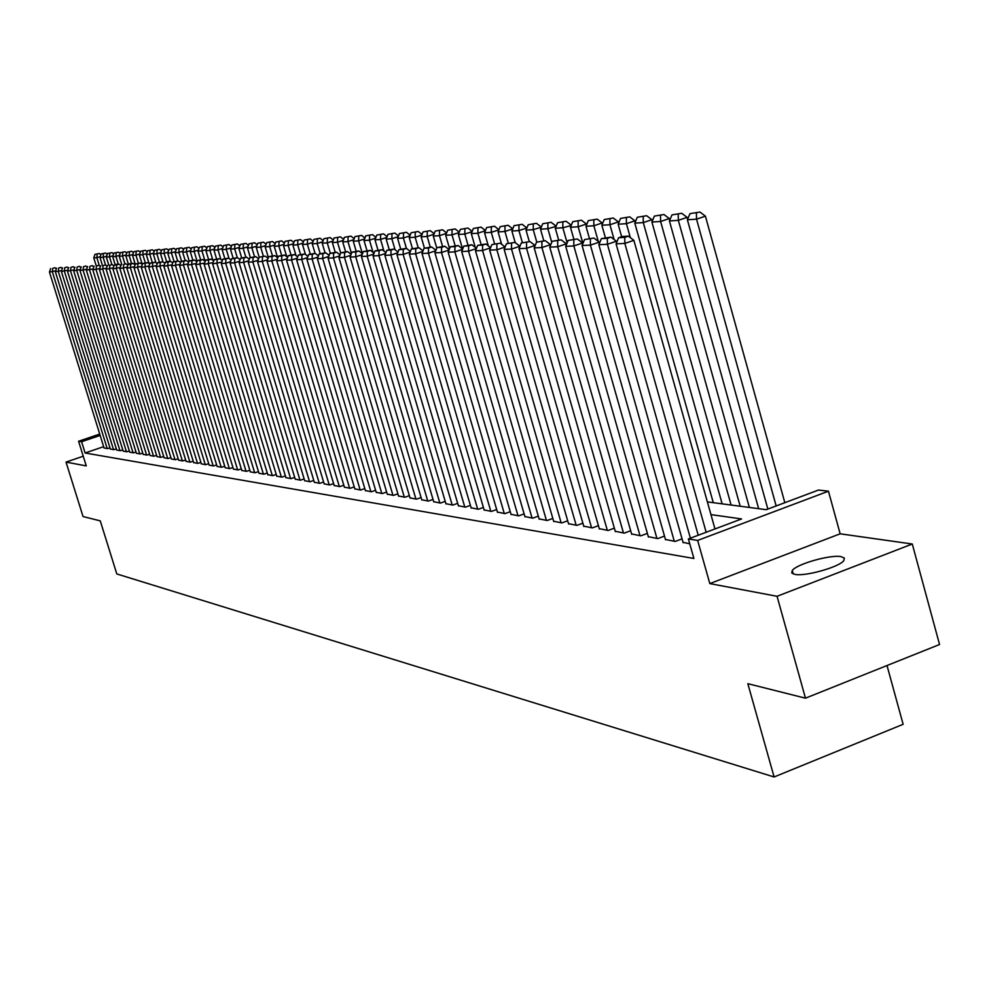 <?xml version="1.0" encoding="UTF-8"?>
<svg xmlns="http://www.w3.org/2000/svg" width="989" height="989" viewBox="0 0 989 989"><rect width="100%" height="100%" fill="white"/><g stroke="black" fill="none" stroke-linecap="round" stroke-linejoin="round"><path stroke-width="1.48" d="M841.009 556.622C830.315 554.495 796.775 564.014 792.276 570.468L791.744 572.928L794.884 574.374C805.095 576.674 839.006 567.179 843.753 560.689L844.371 558.093L841.009 556.622M707.37 501.893L766.228 509.681L818.496 490.05L828.448 491.199L697.641 540.427L688.381 538.943L741.614 518.941L710.943 514.614M840.156 533.813L709.818 583.597L777.057 596.293L805.466 698.172L939.55 644.507L912.278 544.012L840.156 533.813L828.448 491.199M887.009 665.535L903.13 724.307L774.103 776.971L116.801 573.941L100.26 520.869L83.039 516.542L66.028 462.098L86.266 465.906L78.576 441.255L99.728 434.072M777.057 596.293L912.278 544.012M83.237 456.213L66.028 462.098M683.028 542.306L689.753 543.826M665.449 539.45L675.178 541.44L682.051 538.857M648.302 536.656L657.796 538.597L664.497 536.087M631.575 533.924L640.835 535.828L647.375 533.38M615.232 531.266L624.282 533.12L630.661 530.747M599.297 528.67L608.124 530.475L614.354 528.163M583.72 526.136L592.349 527.903L598.432 525.654M568.502 523.663L576.933 525.382L582.867 523.193M553.642 521.24L561.876 522.921L567.674 520.783M539.104 518.866L547.164 520.511L552.826 518.434M524.899 516.555L532.774 518.162L538.313 516.134M511.004 514.292L518.706 515.862L524.121 513.884M497.418 512.079L504.946 513.612L510.25 511.684M484.128 509.916L491.496 511.412L496.676 509.533M471.11 507.79L478.317 509.261L483.398 507.419M458.377 505.713L465.436 507.159L470.393 505.354M445.903 503.685L452.814 505.095L457.672 503.339M433.689 501.695L440.464 503.067L445.223 501.349M421.722 499.742L428.361 501.089L433.021 499.42M410.002 497.838L416.505 499.161L421.067 497.516M398.518 495.959L404.884 497.257L409.359 495.65M387.268 494.129L393.511 495.402L397.887 493.832M376.228 492.324L382.347 493.573L386.65 492.04M365.411 490.569L371.407 491.78L375.622 490.284M354.804 488.838L360.688 490.037L364.817 488.566M344.395 487.132L350.168 488.306L354.21 486.872M334.183 485.475L339.845 486.625L343.813 485.216M324.157 483.844L329.72 484.969L333.614 483.584M314.329 482.236L319.781 483.349L323.601 481.989M304.674 480.666L310.027 481.754L313.785 480.431M295.192 479.121L300.458 480.184L304.142 478.886M285.895 477.6L291.05 478.651L294.673 477.378M276.747 476.117L281.828 477.143L285.376 475.894M267.772 474.646L272.754 475.66L276.24 474.436M258.957 473.212L263.853 474.201L267.277 473.002M250.291 471.802L255.1 472.767L258.475 471.592M241.786 470.405L246.508 471.37L249.809 470.208M233.416 469.046L238.052 469.985L241.304 468.848M225.183 467.698L229.745 468.625L232.947 467.513M217.098 466.388L221.585 467.29L224.726 466.202M209.149 465.09L213.562 465.98L216.653 464.904M201.323 463.816L205.663 464.694L208.704 463.643M193.634 462.555L197.899 463.421L200.891 462.382M186.068 461.319L190.271 462.172L193.201 461.158M178.626 460.108L182.755 460.948L185.648 459.947M171.295 458.921L175.362 459.737L178.205 458.76M164.087 457.746L168.093 458.55L170.887 457.586M156.991 456.584L160.935 457.375L163.692 456.436M150.019 455.447L153.888 456.226L156.596 455.299M143.133 454.322L146.953 455.101L149.623 454.174M136.371 453.222L140.129 453.976L142.75 453.073M129.707 452.134L133.404 452.875L135.988 451.998M123.143 451.058L126.79 451.8L129.336 450.922M116.677 450.007L120.262 450.737L122.772 449.871M110.311 448.969L113.846 449.686L116.319 448.833M103.647 446.669L85.103 452.999L693.895 558.464L688.381 538.943M104.043 447.943L107.517 448.647L109.952 447.819M709.818 583.597L697.641 540.427M85.103 452.999L81.593 441.737L78.576 441.255M805.466 698.172L747.832 683.683L774.103 776.971M100.161 435.432L81.593 441.737M104.08 448.091L49.45 272.049L55.668 270.85M107.208 448.598L52.392 271.901L52.701 268.39L54.927 267.685L52.701 268.39M50.637 268.501L49.45 272.049M56.348 268.81L54.927 267.685M100.297 256.584L96.86 257.684L99.345 265.744M96.118 265.509L93.77 257.882L94.969 254.346L99.345 253.493L94.969 254.346M97.145 254.198L96.86 257.684L93.77 257.882M99.345 253.493L100.915 254.742M110.36 449.117L55.372 271.752L61.677 270.541M113.525 449.636L58.363 271.604L58.66 268.068L60.91 267.351L58.66 268.068M56.558 268.18L55.372 271.752M62.356 268.514L60.91 267.351M116.727 450.156L61.367 271.456L67.784 270.22M119.941 450.675L64.409 271.307L64.718 267.747L66.98 267.018L64.718 267.747M62.579 267.858L61.367 271.456M68.464 268.204L66.98 267.018M123.192 451.207L67.475 271.147L73.99 269.898M126.456 451.75L70.553 270.998L70.862 267.413L73.137 266.684L70.862 267.413M68.698 267.525L67.475 271.147M74.657 267.895L73.137 266.684M129.757 452.282L73.668 270.838L80.282 269.564M133.07 452.826L76.796 270.689L77.093 267.067L79.392 266.338L77.093 267.067M74.904 267.191L73.668 270.838M80.95 267.586L79.392 266.338M106.614 256.163L103.128 257.276L105.502 264.978M102.374 265.262L99.988 257.486L101.199 253.926L105.625 253.06L101.199 253.926M103.4 253.777L103.128 257.276L99.988 257.486M105.625 253.06L107.232 254.346M113.03 255.743L109.495 256.868L111.856 264.558M108.741 265.003L106.305 257.078L107.529 253.493L112.004 252.628L107.529 253.493M109.767 253.345L109.495 256.868L106.305 257.078M112.004 252.628L113.648 253.926M119.545 255.31L115.948 256.46L118.334 264.199M115.194 264.755L112.709 256.67L113.945 253.048L118.482 252.183L113.945 253.048M116.22 252.9L115.948 256.46L112.709 256.67M118.482 252.183L120.164 253.518M126.159 254.865L122.512 256.04L124.898 263.84M121.746 264.496L119.224 256.25L120.473 252.603L125.047 251.725L120.473 252.603M122.784 252.455L122.512 256.04L119.224 256.25M125.047 251.725L126.777 253.085M136.42 453.37L79.961 270.529L86.673 269.231M139.795 453.926L83.138 270.368L83.435 266.733L85.746 265.992L83.435 266.733M81.197 266.845L79.961 270.529M87.341 267.265L85.746 265.992M132.885 254.42L129.176 255.607L131.586 263.47M128.409 264.236L125.826 255.817L127.099 252.158L131.722 251.268L127.099 252.158M129.435 251.997L129.176 255.607L125.826 255.817M131.722 251.268L133.49 252.665M143.182 454.483L86.34 270.207L93.176 268.897M146.607 455.039L89.579 270.046L89.863 266.375L92.2 265.633L89.863 266.375M87.601 266.498L86.34 270.207M93.844 266.943L92.2 265.633M139.709 253.963L135.938 255.174L138.361 263.099M135.258 264.286L132.538 255.397L133.824 251.701L138.509 250.798L133.824 251.701M136.198 251.527L135.938 255.174L132.538 255.397M138.509 250.798L140.314 252.22M150.068 455.608L92.83 269.886L99.765 268.551M153.542 456.176L96.118 269.725L96.403 266.029L98.752 265.275L96.403 266.029M94.103 266.152L92.83 269.886M100.433 266.61L98.752 265.275M146.644 253.505L142.812 254.729L145.247 262.715M142.28 264.496L139.362 254.952L140.661 251.231L145.395 250.316L140.661 251.231M143.071 251.058L142.812 254.729L139.362 254.952M145.395 250.316L147.237 251.775M157.041 456.745L99.419 269.564L106.478 268.204M160.577 457.326L102.757 269.391L103.054 265.67L105.415 264.904L103.054 265.67M100.717 265.794L99.419 269.564M107.133 266.276L105.415 264.904M153.691 253.036L149.796 254.284L152.269 262.406M149.079 263.655L146.285 254.507L147.596 250.749L152.393 249.834L147.596 250.749M150.056 250.588L149.796 254.284L146.285 254.507M152.393 249.834L154.284 251.33M164.137 457.907L106.12 269.231L113.29 267.846M167.734 458.488L109.507 269.057L109.804 265.299L112.177 264.533L109.804 265.299M107.43 265.423L106.12 269.231M113.945 265.942L112.177 264.533M160.848 252.554L156.892 253.827L159.414 262.122M156.002 262.802L153.332 254.062L154.655 250.266L159.501 249.339L154.655 250.266M157.152 250.106L156.892 253.827L153.332 254.062M159.501 249.339L161.43 250.872M171.344 459.081L112.931 268.884L120.213 267.475M175.004 459.675L116.381 268.711L116.665 264.928L119.063 264.162L116.64 264.286L114.242 265.064L116.665 264.928M114.242 265.064L112.931 268.884M120.868 265.596L119.063 264.162M168.118 252.071L164.1 253.369L166.684 261.838M163.024 261.937L160.478 253.604L161.813 249.784L166.721 248.845L161.813 249.784M164.347 249.611L164.1 253.369L160.478 253.604M166.721 248.845L168.699 250.415M178.675 460.281L119.854 268.538L127.26 267.117M182.384 460.886L123.353 268.365L123.637 264.545L126.048 263.779L123.637 264.545M121.177 264.681L119.854 268.538M127.902 265.25L126.048 263.779M175.51 251.577L171.431 252.9L174.052 261.553M170.244 261.343L167.747 253.135L169.094 249.277L174.064 248.338L169.094 249.277M171.678 249.104L171.431 252.9L167.747 253.135M174.064 248.338L176.091 249.945M186.117 461.492L126.876 268.192L134.417 266.733M189.888 462.11L130.437 268.019L130.721 264.162L133.156 263.383L130.659 263.519L128.224 264.298L130.721 264.162M128.224 264.298L126.876 268.192M135.048 264.891L133.156 263.383M183.027 251.082L178.873 252.418L181.556 261.257M177.649 260.935L175.14 252.652L176.499 248.771L181.531 247.819L176.499 248.771M179.12 248.598L178.873 252.418L175.14 252.652M181.531 247.819L183.608 249.463M193.683 462.728L134.034 267.834L141.687 266.35M197.516 463.359L137.644 267.66L137.928 263.779L140.376 262.987L135.394 263.915L137.928 263.779M135.394 263.915L134.034 267.834M142.329 264.533L140.376 262.987M190.667 250.563L186.439 251.935L189.183 260.972M185.178 260.527L182.644 252.17L184.028 248.264L189.109 247.299L184.028 248.264M186.686 248.078L186.439 251.935L182.644 252.17M189.109 247.299L191.236 248.981M201.385 463.989L141.303 267.475L149.092 265.967M205.279 464.632L144.975 267.29L145.259 263.383L147.72 262.579L142.676 263.519L145.259 263.383M142.676 263.519L141.303 267.475M149.722 264.162L147.72 262.579M198.443 250.044L194.141 251.441L197.083 261.158M192.83 260.107L190.271 251.688L191.681 247.745L196.823 246.768L191.681 247.745M194.388 247.559L194.141 251.441L190.271 251.688M196.823 246.768L198.999 248.486M209.198 465.275L148.684 267.104L156.608 265.571M213.167 465.918L152.43 266.919L152.702 262.975L155.199 262.172L150.081 263.111L152.702 262.975M150.081 263.111L148.684 267.104M157.239 263.791L155.199 262.172M206.342 249.525L201.966 250.934L205.131 261.38M200.606 259.674L198.035 251.181L199.457 247.213L204.674 246.224L199.457 247.213M202.201 247.015L201.966 250.934L198.035 251.181M204.674 246.224L206.899 247.979M217.16 466.573L156.213 266.733L164.273 265.163M221.177 467.228L160.02 266.548L160.28 262.567L162.789 261.751L157.622 262.703L160.28 262.567M157.622 262.703L156.213 266.733M164.891 263.408L162.789 261.751M214.378 248.981L209.928 250.427L212.956 260.428M208.518 259.242L205.935 250.674L207.369 246.669L212.647 245.68L207.369 246.669M210.163 246.471L209.928 250.427L205.935 250.674M212.647 245.68L214.922 247.473M225.245 467.896L163.853 266.35L172.061 264.755M229.337 468.563L167.722 266.165L167.994 262.147L170.516 261.331L167.796 261.479L165.287 262.295L167.994 262.147M165.287 262.295L163.853 266.35M172.667 263.025L170.516 261.331M222.562 248.437L218.025 249.908L220.906 259.464M216.579 258.858L213.958 250.168L215.404 246.113L220.757 245.111L215.404 246.113M218.26 245.927L218.025 249.908L213.958 250.168M220.757 245.111L223.094 246.953M233.466 469.231L171.629 265.967L179.986 264.347M237.632 469.923L175.572 265.769L175.832 261.714L178.379 260.898L173.075 261.875L175.832 261.714M173.075 261.875L171.629 265.967M180.579 262.641L178.379 260.898M230.87 247.88L226.258 249.376L229.003 258.463M224.812 258.537L222.129 249.636L223.588 245.556L229.003 244.543L223.588 245.556M226.493 245.359L226.258 249.376L222.129 249.636M229.003 244.543L231.401 246.422M241.835 470.603L179.553 265.571L188.046 263.915M246.076 471.296L183.558 265.373L183.818 261.281L186.389 260.453L181.012 261.442L183.818 261.281M181.012 261.442L179.553 265.571M188.639 262.246L186.389 260.453M239.338 247.312L234.64 248.832L237.298 257.659M233.169 258.203L230.437 249.104L231.921 244.988L237.409 243.962L231.921 244.988M234.863 244.79L234.64 248.832L230.437 249.104M237.409 243.962L239.857 245.89M250.353 472L187.601 265.176L196.255 263.482M254.668 472.705L191.681 264.965L191.94 260.849L194.524 260.008L189.084 260.997L191.94 260.849M189.084 260.997L187.601 265.176M196.836 261.838L194.524 260.008M247.955 246.743L243.17 248.288L245.841 257.189M241.687 257.869L238.893 248.56L240.389 244.407L245.952 243.381L240.389 244.407M243.393 244.196L243.17 248.288L238.893 248.56M245.952 243.381L248.462 245.346M259.019 473.41L195.797 264.768L204.612 263.049M263.408 474.127L199.951 264.558L200.211 260.404L202.819 259.551L197.293 260.552L200.211 260.404M197.293 260.552L195.797 264.768M205.193 261.43L202.819 259.551M256.72 246.15L251.849 247.732L254.544 256.707M250.353 257.536L247.485 248.016L249.018 243.813L254.643 242.775L249.018 243.813M252.071 243.615L251.849 247.732L247.485 248.016M254.643 242.775L257.214 244.79M267.834 474.856L204.142 264.347L213.117 262.592M272.309 475.585L208.37 264.137L208.617 259.946L211.25 259.093L205.663 260.107L208.617 259.946M205.663 260.107L204.142 264.347M213.686 261.009L211.25 259.093M265.645 245.556L260.688 247.163L263.395 256.225M324.231 484.066L257.536 261.689L259.167 257.202L265.25 256.126L259.167 257.202L256.25 247.448L257.783 243.22L263.494 242.169L257.783 243.22M260.898 243.01L260.688 247.163L256.25 247.448M263.494 242.169L266.128 244.234M276.821 476.327L212.635 263.927L221.771 262.147M281.37 477.069L216.95 263.704L217.197 259.477L219.842 258.623L214.18 259.637L217.197 259.477M214.18 259.637L212.635 263.927M222.34 260.589L219.842 258.623M274.732 244.951L269.676 246.582L272.42 255.731M268.365 257.573L265.163 246.879L266.721 242.602L272.507 241.539L266.721 242.602M269.886 242.392L269.676 246.582L265.163 246.879M272.507 241.539L275.202 243.653M285.957 477.811L221.289 263.494L225.677 263.272L230.598 261.677M290.593 478.577L225.677 263.272L225.912 259.007L228.595 258.141L222.846 259.167L225.912 259.007M222.846 259.167L221.289 263.494M231.154 260.156L228.595 258.141M283.991 244.32L278.836 246.001L281.593 255.224M277.686 257.82L274.237 246.298L275.82 241.984L281.68 240.908L275.82 241.984M279.046 241.761L278.836 246.001L274.237 246.298M281.68 240.908L284.449 243.071M295.266 479.331L230.103 263.049L234.566 262.827L239.585 261.195M299.976 480.11L234.566 262.827L234.801 258.525L237.496 257.647L231.673 258.698L234.801 258.525M231.673 258.698L230.103 263.049M240.129 259.711L237.496 257.647M304.736 480.889L239.078 262.604L243.628 262.382L248.746 260.713M309.545 481.668L243.628 262.382L243.863 258.03L246.57 257.152L240.673 258.203L243.863 258.03M240.673 258.203L239.078 262.604M249.265 259.266L246.57 257.152M314.391 482.459L248.214 262.159L252.85 261.924L258.067 260.218M319.286 483.262L252.85 261.924L253.085 257.536L255.817 256.646L249.834 257.709L253.085 257.536M249.834 257.709L248.214 262.159M258.586 258.809L255.817 256.646M293.412 243.69L288.17 245.396L290.951 254.754M286.773 256.732L283.484 245.705L285.079 241.353L291.026 240.265L285.079 241.353M288.368 241.131L288.17 245.396L283.484 245.705M291.026 240.265L293.857 242.478M303.017 243.047L297.664 244.79L300.52 254.371M296.032 255.607L292.892 245.099L294.512 240.71L300.545 239.61L294.512 240.71M297.862 240.475L297.664 244.79L292.892 245.099M300.545 239.61L303.45 241.885M312.796 242.392L307.344 244.172L310.262 253.988M305.453 254.457L302.486 244.481L304.13 240.055L310.237 238.942L304.13 240.055M307.53 239.82L307.344 244.172L302.486 244.481M310.237 238.942L313.216 241.267M267.574 259.724L262.258 261.455L257.536 261.689M329.213 484.882L262.258 261.455L262.481 257.016M268.081 258.352L265.25 256.126M322.773 241.724L317.209 243.529L320.201 253.604M315.083 253.382L312.252 243.85L313.921 239.375L320.115 238.25L313.921 239.375M317.395 239.14L317.209 243.529L312.252 243.85M320.115 238.25L323.168 240.636M334.245 485.71L267.03 261.22L271.851 260.972L277.266 259.205M339.326 486.539L271.851 260.972L272.062 256.497L274.855 255.595L268.687 256.683L272.062 256.497M268.687 256.683L267.03 261.22M277.761 257.882L274.855 255.595M332.934 241.032L327.26 242.886L330.314 253.221M325.06 252.838L322.216 243.207L323.898 238.695L330.19 237.558L323.898 238.695M327.433 238.46L327.26 242.886L322.216 243.207M330.19 237.558L333.318 240.006M344.456 487.379L276.71 260.737L281.618 260.49L287.156 258.685M349.636 488.232L281.618 260.49L281.828 255.978L284.634 255.063L278.391 256.163L281.828 255.978M278.391 256.163L276.71 260.737M287.626 257.4L284.634 255.063M343.282 240.339L337.509 242.231L340.698 253.011M335.234 252.282L332.353 242.565L334.072 238.003L340.451 236.853L334.072 238.003M337.669 237.756L337.509 242.231L332.353 242.565M340.451 236.853L343.665 239.35M354.878 489.085L286.575 260.243L291.582 259.996L297.232 258.154M360.157 489.938L291.582 259.996L291.792 255.434L294.623 254.507L288.281 255.619L291.792 255.434M288.281 255.619L286.575 260.243M297.689 256.905L294.623 254.507M353.852 239.635L347.955 241.563L351.454 253.444M345.606 251.701L342.701 241.897L344.432 237.298L350.91 236.124L344.432 237.298M348.116 237.039L347.955 241.563L342.701 241.897M350.91 236.124L354.198 238.695M365.485 490.816L296.638 259.748L301.744 259.489L307.505 257.597M370.875 491.694L301.744 259.489L301.942 254.878L304.797 253.95L298.369 255.075L301.942 254.878M298.369 255.075L296.638 259.748M307.95 256.411L304.797 253.95M364.62 238.905L358.599 240.871L362.382 253.703M356.176 251.119L353.246 241.217L355.002 236.569L361.578 235.394L355.002 236.569M358.76 236.309L358.599 240.871L353.246 241.217M361.578 235.394L364.953 238.015M376.302 492.584L306.899 259.229L312.104 258.97L317.988 257.041M381.791 493.486L312.104 258.97L312.301 254.321L315.182 253.382L308.655 254.519L312.301 254.321M308.655 254.519L306.899 259.229M318.421 255.904L315.182 253.382M375.61 238.164L369.466 240.179L373.063 252.442M366.944 250.538L364.001 240.525L365.782 235.827L372.457 234.64L365.782 235.827M369.614 235.567L369.466 240.179L364.001 240.525M372.457 234.64L375.919 237.335M387.342 494.389L317.37 258.71L322.686 258.45L328.694 256.472M392.942 495.304L322.686 258.45L322.871 253.753L325.777 252.801L319.15 253.95L322.871 253.753M319.15 253.95L317.37 258.71M329.102 255.385L325.777 252.801M386.81 237.409L380.542 239.462L383.967 251.132M377.946 249.945L374.979 239.82L376.784 235.085L383.559 233.874L376.784 235.085M380.678 234.813L380.542 239.462L374.979 239.82M383.559 233.874L387.107 236.643M398.604 496.231L328.051 258.178L333.466 257.906L339.61 255.891M404.316 497.158L333.466 257.906L333.652 253.159L336.594 252.207L329.856 253.369L333.652 253.159M329.856 253.369L328.051 258.178M339.993 254.865L336.594 252.207M398.258 236.631L391.842 238.745L395.081 249.784M389.209 249.5L386.167 239.103L387.997 234.319L394.871 233.095L387.997 234.319M391.978 234.047L391.842 238.745L386.167 239.103M394.871 233.095L398.53 235.926M410.089 498.11L338.955 257.635L344.481 257.363L350.749 255.298M415.924 499.062L344.481 257.363L344.654 252.566L347.621 251.602L340.785 252.776L344.654 252.566M340.785 252.776L338.955 257.635M351.12 254.321L347.621 251.602M409.928 235.852L403.388 238.003L406.43 248.412M400.706 249.043L397.59 238.374L399.445 233.528L406.43 232.291L399.445 233.528M403.512 233.256L403.388 238.003L397.59 238.374M406.43 232.291L410.175 235.197M421.809 500.026L350.081 257.078L355.731 256.806L362.135 254.692M427.755 500.99L355.731 256.806L355.892 251.96L358.883 250.971L351.936 252.17L355.892 251.96M351.936 252.17L350.081 257.078M362.481 253.777L358.883 250.971M421.846 235.048L415.157 237.249L418.211 247.72M412.45 248.598L409.236 237.62L411.127 232.736L418.223 231.475L411.127 232.736M415.281 232.452L415.157 237.249L409.236 237.62M418.223 231.475L422.068 234.455M433.775 501.979L361.43 256.522L367.203 256.225L373.743 254.074M439.845 502.968L367.203 256.225L367.364 251.342L370.381 250.341L363.322 251.552L367.364 251.342M363.322 251.552L361.43 256.522M374.077 253.221L370.381 250.341M434.01 234.22L427.186 236.47L430.264 247.052M424.429 248.14L421.141 236.853L423.057 231.921L430.264 230.647L423.057 231.921M427.285 231.624L427.186 236.47L421.141 236.853M430.264 230.647L434.208 233.701M445.99 503.97L373.038 255.941L378.923 255.644L385.611 253.444M452.196 504.983L378.923 255.644L379.084 250.699L382.125 249.698L374.955 250.922L379.084 250.699M374.955 250.922L373.038 255.941M385.92 252.652L382.125 249.698M446.435 233.379L439.462 235.679L442.565 246.372M436.779 248.103L433.281 236.074L435.234 231.08L442.553 229.794L435.234 231.08M439.561 230.783L439.462 235.679L433.281 236.074M442.553 229.794L446.608 232.934M458.463 506.009L384.882 255.347L390.902 255.051L397.739 252.788M464.793 507.048L390.902 255.051L391.051 250.056L394.117 249.043L386.835 250.279L391.051 250.056M386.835 250.279L384.882 255.347M398.023 252.071L394.117 249.043M459.131 232.526L451.998 234.875L455.125 245.692M449.562 248.598L445.693 235.283L447.671 230.239L455.113 228.929L447.671 230.239M452.084 229.93L451.998 234.875L445.693 235.283M455.113 228.929L459.279 232.143M471.197 508.099L396.985 254.754L403.141 254.445L410.138 252.133M477.675 509.15L403.141 254.445L403.277 249.389L406.38 248.363L398.963 249.624L403.277 249.389M398.963 249.624L396.985 254.754M410.386 251.478L406.38 248.363M472.099 231.649L464.805 234.059L467.97 244.975M462.543 248.894L458.364 234.467L460.367 229.361L467.945 228.051L460.367 229.361M464.879 229.052L464.805 234.059L458.364 234.467M467.945 228.051L472.21 231.352M484.214 510.225L409.359 254.136L415.64 253.814L422.798 251.453M490.828 511.301L415.64 253.814L415.763 248.709L418.903 247.683L411.362 248.956L415.763 248.709M411.362 248.956L409.359 254.136M423.02 250.872L418.903 247.683M485.352 230.746L477.897 233.219L481.074 244.258M475.289 247.398L471.308 233.639L473.348 228.471L481.05 227.136L473.348 228.471M477.959 228.162L477.897 233.219L471.308 233.639M481.05 227.136L485.438 230.524M497.516 512.401L422.006 253.505L428.422 253.184L435.753 250.761M504.266 513.501L428.422 253.184L428.546 248.016L431.699 246.978L424.034 248.264L428.546 248.016M424.034 248.264L422.006 253.505M435.939 250.266L431.699 246.978M498.901 229.819L491.273 232.353L494.537 243.702M488.319 245.865L484.548 232.786L486.613 227.569L494.438 226.221L486.613 227.569M491.323 227.247L491.273 232.353L484.548 232.786M494.438 226.221L498.951 229.695M511.103 514.614L434.925 252.863L441.502 252.529L448.994 250.044M518.013 515.751L441.502 252.529L441.601 247.312L444.79 246.249L437.002 247.559L441.601 247.312M437.002 247.559L434.925 252.863M449.154 249.636L444.79 246.249M512.759 228.879L504.946 231.475L508.297 243.17M501.621 244.283L498.073 231.921L500.174 226.642L508.136 225.269L500.174 226.642M504.996 226.308L504.946 231.475L498.073 231.921M508.136 225.269L512.772 228.842M524.998 516.888L448.141 252.207L454.866 251.861L462.543 249.315M532.07 518.051L454.866 251.861L454.965 246.582L458.179 245.519L450.255 246.842L454.965 246.582M450.255 246.842L448.141 252.207M462.667 248.993L458.179 245.519M526.89 228.014L518.928 230.573L522.377 242.626M515.232 242.639L511.894 231.03L514.033 225.69L522.143 224.305L514.033 225.69M518.965 225.356L518.928 230.573L511.894 231.03M522.143 224.305L526.865 227.94M539.203 519.213L461.665 251.527L468.539 251.181L476.401 248.573M546.435 520.399L468.539 251.181L468.625 245.853L471.877 244.765L463.804 246.113L468.625 245.853M463.804 246.113L461.665 251.527M476.488 248.338L471.877 244.765M541.317 227.21L533.232 229.658L536.78 242.082M529.325 241.613L526.037 230.128L528.213 224.726L536.458 223.316L528.213 224.726M533.256 224.379L533.232 229.658L526.037 230.128M536.458 223.316L541.255 226.988M553.741 521.586L475.499 250.835L482.533 250.489L490.581 247.806M561.134 522.798L482.533 250.489L482.607 245.087L485.896 243.999L477.675 245.359L482.607 245.087M477.675 245.359L475.499 250.835M490.643 247.658L485.896 243.999M556.065 226.382L547.869 228.719L551.738 242.293M543.826 240.809L540.513 229.188L542.714 223.737L551.108 222.302L542.714 223.737M547.881 223.378L547.869 228.719L540.513 229.188M551.108 222.302L555.966 226.024M568.613 524.022L489.654 250.13L496.861 249.772L505.107 247.027L500.236 243.207L491.867 244.592L500.236 243.207M576.179 525.258L496.861 249.772L496.911 244.308M491.867 244.592L489.654 250.13M571.172 225.554L562.84 227.754L567.142 242.874M558.661 239.993L555.311 228.236L557.561 222.723L566.104 221.264L557.561 222.723M562.84 222.352L562.84 227.754L555.311 228.236M566.104 221.264L571.024 225.035M583.831 526.507L504.143 249.413L511.523 249.043L519.905 246.249L514.923 242.404L506.393 243.801L514.923 242.404M591.57 527.767L511.523 249.043L511.56 243.517M506.393 243.801L504.143 249.413M586.625 224.701L586.428 224.008L578.169 226.778L582.917 243.504M573.843 239.165L570.468 227.272L572.755 221.684L581.458 220.213L572.755 221.684M578.157 221.313L578.169 226.778L570.468 227.272M581.458 220.213L586.428 224.008M599.396 529.053L518.99 248.672L526.544 248.301L535.012 245.457L529.956 241.576L521.277 242.997L529.956 241.576M607.333 530.351L526.544 248.301L526.568 242.701M521.277 242.997L518.99 248.672M602.449 223.823L602.214 222.97L593.87 225.764L598.296 241.415M589.382 238.312L585.97 226.271L588.307 220.621L597.171 219.125L588.307 220.621M593.833 220.238L593.87 225.764L585.97 226.271M597.171 219.125L602.214 222.97M615.356 531.662L534.184 247.918L541.923 247.534L550.49 244.666L545.359 240.723L536.52 242.169L545.359 240.723M623.466 532.984L541.923 247.534L541.935 241.872M536.52 242.169L534.184 247.918M618.657 222.933L618.372 221.907L609.941 224.738L614.132 239.573M605.305 237.434L601.856 225.257L604.23 219.533L613.267 218.013L604.23 219.533M609.892 219.138L609.941 224.738L601.856 225.257M613.267 218.013L618.372 221.907M631.687 534.332L549.76 247.139L557.685 246.743L566.338 243.85L561.146 239.857L552.134 241.316L561.146 239.857M639.994 535.692L557.685 246.743L557.685 241.019M552.134 241.316L549.76 247.139M635.272 222.031L634.926 220.819L626.42 223.675L630.352 237.669M621.648 236.692L618.137 224.206L620.548 218.408L629.758 216.875L620.548 218.408M626.346 218.013L626.42 223.675L618.137 224.206M629.758 216.875L634.926 220.819M648.413 537.064L565.72 246.348L573.843 245.94L582.595 243.01L577.329 238.967L568.131 240.451L577.329 238.967M582.805 243.764L582.595 243.01M656.943 538.461L573.843 245.94L573.83 240.142M568.131 240.451L565.72 246.348M652.295 221.103L651.899 219.694L643.295 222.587L722.143 503.846M713.279 502.672L634.802 223.143L637.262 217.271L646.645 215.713L637.262 217.271M643.209 216.863L643.295 222.587L634.802 223.143M646.645 215.713L651.899 219.694M665.572 539.87L582.076 245.532L590.408 245.124L599.247 242.144L593.919 238.065L584.536 239.561L593.919 238.065M599.519 243.096L599.247 242.144M674.3 541.292L590.408 245.124L590.384 239.251M584.536 239.561L582.076 245.532M669.738 220.151L669.293 218.557L660.603 221.487L740.18 506.232M731.106 505.033L651.899 222.043L654.397 216.097L663.965 214.514L654.397 216.097M660.491 215.676L660.603 221.487L651.899 222.043M663.965 214.514L669.293 218.557M683.152 542.738L598.852 244.703L607.407 244.271L616.345 241.267L610.93 237.125L601.361 238.646L607.357 238.324L610.93 237.125M616.666 242.416L616.345 241.267M690.396 538.177L607.407 244.271L607.357 238.324M601.361 238.646L598.852 244.703M687.627 219.187L687.132 217.382L678.343 220.337L758.662 508.68M749.365 507.456L669.417 220.918L671.964 214.897L681.73 213.29L671.964 214.897M678.219 214.465L678.343 220.337L669.417 220.918M681.73 213.29L687.132 217.382M698.234 535.234L616.073 243.838L624.838 243.405L633.875 240.352L628.386 236.161L622.217 236.507L618.62 237.719L624.776 237.385L628.386 236.161M714.973 528.942L633.875 240.352M706.158 532.255L624.838 243.405L624.776 237.385M618.62 237.719L616.073 243.838M784.833 502.696L705.417 216.171L696.54 219.175L776.167 505.96M767.847 509.075L687.38 219.756L689.988 213.661L699.952 212.029L689.988 213.661M696.404 213.228L696.54 219.175L687.38 219.756M699.952 212.029L705.417 216.171M792.276 570.468L793.24 573.954"/></g></svg>
